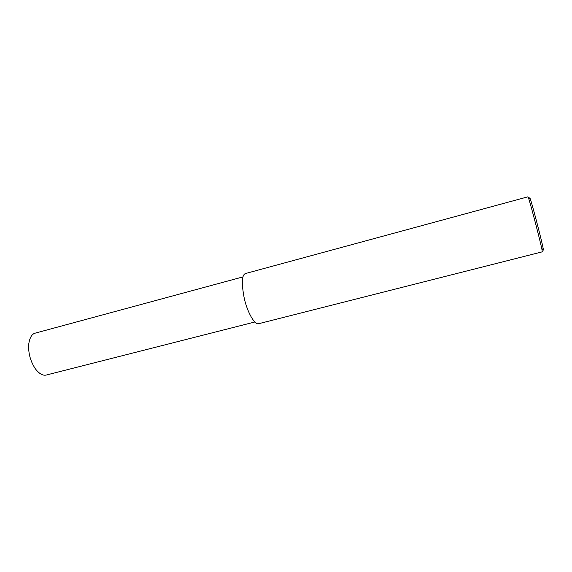 <?xml version="1.0" encoding="UTF-8"?>
<svg xmlns="http://www.w3.org/2000/svg" width="572" height="572" viewBox="0 0 572 572"><rect width="100%" height="100%" fill="white"/><g stroke="black" fill="none" stroke-linecap="round" stroke-linejoin="round"><path stroke-width="0.86" d="M542.292 251.83L542.042 250C540.69 242.571 530.444 203.346 528.614 198.355L527.985 196.797L245.481 273.53C241.699 274.96 241.341 283.483 244.423 299.113C247.948 313.699 254.969 325.003 258.537 323.738L542.292 251.83M542.828 248.82C543.45 250.658 543.557 250.5 543.15 248.334C541.899 241.227 532.174 204.047 530.401 199.278C529.758 197.383 529.593 197.297 529.908 199.02M254.776 322.015L46.253 375.046C42.793 375.84 39.139 373.731 35.285 368.711C30.223 360.889 28.064 352.559 28.793 343.729C29.808 337.416 31.996 333.869 35.35 333.104L242.936 276.905M542.042 250L543.15 248.334M528.614 198.355L530.401 199.278"/></g></svg>

